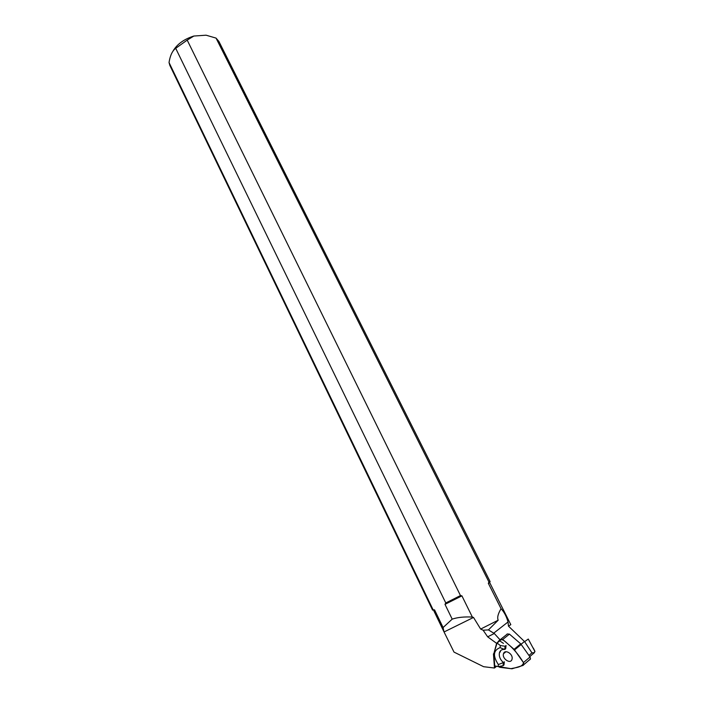 <?xml version="1.0" encoding="UTF-8"?>
<svg xmlns="http://www.w3.org/2000/svg" width="704" height="704" viewBox="0 0 704 704"><rect width="100%" height="100%" fill="white"/><g stroke="black" fill="none" stroke-linecap="round" stroke-linejoin="round"><path stroke-width="1.06" d="M498.362 664.558L503.378 662.57C500.025 659.454 498.731 656.11 499.506 652.538C500.289 650.346 501.882 649.308 504.293 649.405L500.113 647.627C493.24 650.276 492.659 655.917 498.362 664.558L498.15 666.618L494.71 665.87L493.874 653.532L497.05 643.034L499.752 640.878L503.448 643.386M500.394 639.32L496.628 643.359L493.874 653.532M493.442 653.875L494.49 668.026L496.602 666.283M503.888 653.418L503.862 652.969M499.928 639.69L494.296 633.503L487.661 636.83L496.628 643.359M494.296 633.503L488.435 629.904L483.129 630.212L487.661 636.83M172.841 51.374C176.906 44.29 183.92 39.178 193.882 36.027L187.194 40.11L460.478 595.575L461.912 595.857L472.349 617.056C464.332 616.634 457.609 617.329 452.188 619.133L443.098 627.546L443.995 631.866L454.01 652.098L483.613 666.697L494.49 668.026M443.098 627.546L434.57 609.893L433.69 610.509L443.907 631.673M488.33 583.299L501.063 608.696C504.24 612.119 506.563 616.546 508.024 621.975L508.455 626.129L510.814 624.668L489.79 582.789L488.33 583.299L488.954 582.058L216.049 38.104L206.105 35.2L193.882 36.027M483.129 630.212L480.656 629.068L498.177 620.206L488.435 629.904M472.349 617.056L473.51 617.443L444.057 631.972M480.656 629.068L473.51 617.443M501.063 608.696C498.01 613.791 497.05 617.628 498.177 620.206M461.912 595.857L444.998 604.349L452.188 619.133M529.778 656.612L534.424 652.652L534.776 650.989M528.95 655.415L531.951 652.863L534.424 652.652M434.57 609.893L433.074 609.726L169.03 62.533L169.488 60.06C170.711 54.384 172.779 50.468 175.701 48.312L445.782 602.958L444.998 604.349M488.954 582.058L490.142 581.671L488.866 583.07M218.891 41.43L216.049 38.104M445.782 602.958L460.478 595.575M433.611 609.805L432.599 610.113L433.074 609.726M169.03 62.533L169.875 65.454L432.59 610.104M187.194 40.11L175.701 48.312M508.455 626.129L524.612 641.634L531.951 652.863M534.97 651.552L528.282 639.056L524.612 641.634M521.118 644.239L524.374 641.555M514.078 649.326L502.735 639.487L500.174 639.734L499.814 640.922C502.11 637.19 506.563 643.148 510.4 646.14C515.416 650.936 519.781 656.454 523.503 662.684C522.518 667.418 515.513 667.533 510.972 668.668L498.441 666.565L499.84 667.322L511.975 668.791L523.134 665.412L523.899 664.594L523.442 662.605L514.078 649.326L520.731 643.843L509.441 634.119L507.118 633.97M503.052 665.738L503.378 662.57L504.328 661.786L503.994 664.946L503.052 665.738L498.15 666.618M505.094 646.263L506.044 645.498L505.701 648.692L504.759 649.466L505.094 646.263L500.333 645.542L500.113 647.627M500.333 645.542L497.05 643.034M512.134 658.671C512.917 653.629 504.715 648.965 503.51 653.726C501.723 658.627 510.629 664.594 511.993 659.366L512.134 658.671M520.731 643.843L530.042 656.982L530.499 658.962L529.725 659.771M494.366 667.436L495.942 666.142M498.696 640.93L500.174 639.751M508.024 621.975L493.53 633.31M521.25 644.424L514.598 649.906M523.442 662.605L530.042 656.982M509.441 634.119L502.735 639.487M218.812 41.272L490.142 581.671M533.298 648.058L534.829 651.094M498.749 640.869L500.174 639.734M504.293 649.405L503.659 648.974M500.43 651.781L499.506 652.538M506.898 634.374L501.222 638.898M530.499 658.962L523.899 664.594M505.947 651.728L503.51 653.726"/></g></svg>
